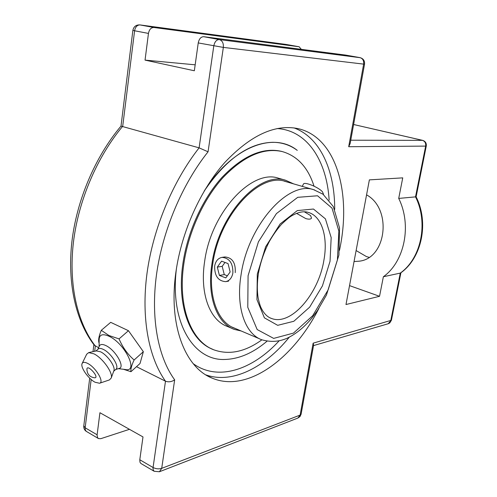 <?xml version="1.0" encoding="UTF-8"?>
<svg xmlns="http://www.w3.org/2000/svg" width="497" height="497" viewBox="0 0 497 497"><rect width="100%" height="100%" fill="white"/><g stroke="black" fill="none" stroke-linecap="round" stroke-linejoin="round"><path stroke-width="0.75" d="M318.863 308.469C293.36 358.604 247.649 393.009 212.3 378.198C185.101 367.799 168.073 324.97 176.006 271.443C181.697 231.577 200.62 189.711 224.818 162.451C250.693 135.116 275.158 123.852 298.219 128.667C335.668 137.197 350.975 191.028 340.389 245.847L339.519 250.32M297.262 150.386C273.94 131.481 232.565 146.236 204.149 191.14C225.992 159.195 248.873 142.912 272.778 142.297C282.004 142.372 290.155 145.062 297.225 150.355M267.001 341.228C253.29 352.851 239.368 358.927 225.234 359.449C193.936 361.232 169.645 323.025 176.435 268.566C169.657 322.969 193.892 361.17 225.147 359.455C239.312 358.952 253.259 352.876 267.001 341.228M174.664 379.832C171.67 381.858 168.607 382.311 165.489 381.199L153.008 467.901L153.2 469.957L154.145 471.268L159.407 471.752L161.705 468.348L174.664 379.832C158.114 357.206 150.554 318.403 156.524 274.474C162.594 230.571 182.206 184.207 208.057 151.802L223.346 47.401L363.642 64.119L348.695 146.721L425.668 146.099L415.517 196.855C428.631 222.911 421.17 258.372 400.271 273.101L383.373 276.748C404.546 261.677 412.063 225.228 398.712 198.421L416.107 196.818C429.197 222.699 421.903 257.906 400.694 272.921L400.271 273.101L390.741 320.745L388.145 323.764L389.741 322.957L391.406 320.261L313.135 343.172L313.632 345.092M208.057 151.802L199.104 147.851C172.857 181.287 153.095 228.552 147.013 273.3C141.042 318.061 148.721 357.697 165.489 381.199L136.501 366.687M129.456 429.321L100.829 438.671L98.543 438.59L97.574 437.677L97.07 435.161L99.928 412.721L142.993 436.931L139.794 459.756L139.955 462.179L140.912 463.496L154.132 471.262M345.788 55.105L203.739 36.697C200.937 36.753 199.104 38.828 198.241 42.928L194.339 70.767L145.043 60.112L148.46 33.417C149.249 29.491 151.063 27.515 153.902 27.49L299.132 46.768L301.319 49.34M348.695 146.721L350.155 143.546M416.107 196.818L426.283 145.975C426.588 143.13 425.37 141.254 422.643 140.359L350.758 140.21M285.769 44.395L139.874 24.906C136.054 24.769 133.718 26.583 132.879 30.348L120.995 126.108C95.25 156.704 76.743 200.061 71.885 241.797C67.176 283.532 75.991 321.435 94.262 345.179L98.611 347.714M121.001 126.101L199.104 147.851L213.797 45.898C214.679 41.748 216.512 39.642 219.301 39.574L203.739 36.697M398.712 198.421L402.738 177.864L369.377 179.871L345.987 304.531L379.54 296.299L383.373 276.748M195.172 64.815L145.043 60.112M356.113 250.55L366.488 256.614L369.004 257.309M366.562 194.849C392.375 208.926 386.511 258.403 359.238 261.186L354.05 261.534M349.534 285.62L379.54 296.299M101.295 330.312L110.694 322.342L128.462 330.71L143.353 351.702L140.024 363.493L130.966 371.694C130.531 369.196 131.581 365.301 134.115 359.996C127.636 354.318 122.61 347.279 119.05 338.886L108.98 335.525L101.295 330.312C98.996 335.748 98.195 339.824 98.903 342.539L99.12 343.029M143.353 351.702L134.115 359.996M128.462 330.71L119.05 338.886M123.461 369.283L130.966 371.694M99.102 346.645L99.139 340.078C99.127 334.674 102.401 333.388 108.949 336.214C125.058 343.39 139.135 372.862 125.225 369.501L118.435 368.656M86.913 369.109C87.23 363.518 100.096 378.031 94.629 377.807C89.628 377.049 87.062 374.148 86.913 369.109M97.897 349.279L99.332 346.136C100.226 344.141 102.394 343.949 105.842 345.564C115.391 349.882 125.449 367.389 119.118 368.445L115.664 369.501M95.878 351.019L98.195 349.024C99.251 348.13 100.978 348.26 103.364 349.422C110.955 352.901 119.678 366.556 116.049 369.159L115.969 369.228M96.406 350.907L100.593 351.82C107.296 354.945 115.534 366.544 113.943 370.545L113.825 370.874M82.222 363.326L86.671 354.237L88.683 352.609L93.921 353.839C102.55 357.902 113.26 372.949 111.222 378.031L109.439 379.919L99.53 383.249L95.113 382.255C88.391 378.888 80.21 367.202 82.098 363.587C82.856 362.002 84.683 361.934 87.584 363.375C95.704 367.264 104.656 382.274 99.53 383.249M287.664 182.15L285.353 181.417C259.446 172.179 219.165 215.45 212.716 264.1C207.671 295.995 217.705 322.404 234.777 328.312L235.69 328.635M293.59 183.865L285.607 180.262C259.322 170.906 218.419 214.822 211.884 264.23C206.777 296.597 216.959 323.379 234.267 329.387L241.219 330.996M281.259 151.305L282.346 151.591L281.259 151.305C262.459 147.149 242.685 155.872 221.935 177.466C202.546 198.943 187.493 231.875 182.927 263.46C176.621 305.487 189.897 340.054 211.908 348.987C189.897 340.054 176.621 305.487 182.927 263.46C187.493 231.875 202.546 198.943 221.935 177.466C242.685 155.872 262.459 147.149 281.259 151.305L282.178 151.548C263.385 147.398 243.617 156.133 222.867 177.746C203.478 199.241 188.413 232.205 183.834 263.814C177.398 306.63 191.27 341.569 213.903 349.851C229.229 355.249 245.226 351.901 261.888 339.818M314.017 186.145C308.065 167.489 297.448 155.959 282.178 151.548M279.463 178.485L278.351 178.168C251.917 168.781 211.026 212.349 204.634 261.478C199.614 293.665 209.914 320.36 227.309 326.411L232.149 328.48M214.654 266.094C215.611 261.08 218.059 258.173 221.997 257.371C229.44 258.036 233.068 263.255 232.876 273.021C231.913 277.916 229.533 280.786 225.744 281.644C218.189 281.109 214.493 275.928 214.654 266.094M217.313 267.1L221.594 261.173L228.03 263.578L230.148 271.983L225.8 277.904L219.401 275.425L217.313 267.1L222.196 266.33L224.277 274.599L227.353 275.785M219.401 275.425L224.277 274.599M225.011 262.453L222.196 266.33M305.754 212.449L304.201 211.809M323.497 194.29L322.503 191.848C318.54 187.152 304.009 181.337 303.394 184.17L302.263 186.381M304.357 211.809L310.55 215.549L311.52 218.096C310.849 219.295 308.948 219.469 305.817 218.605L296.566 213.362M224.706 256.974L224.88 256.949C232.335 257.601 235.789 262.826 235.236 272.623M334.698 209.43C334.841 170.676 320.323 137.445 293.982 127.903M205.864 374.887C232.422 384.212 264.845 367.469 289.266 337.202M277.14 128.555C307.531 130.351 326.815 161.109 329.151 200.154M279.078 340.899C252.538 369.83 217.953 381.609 193.196 363.655M132.879 30.348L134.6 30.771C135.37 26.894 137.178 24.943 140.024 24.931L286.222 44.463M139.874 24.906L153.902 27.49M98.3 438.453L86.167 431.29L85.279 429.855L85.155 427.799L83.794 425.842L89.709 378.161M299.213 46.78L286.055 44.432L299.132 46.768M422.643 140.359L354.119 124.629L422.4 140.334C424.904 141.216 425.991 143.136 425.668 146.099L426.283 145.975M355.007 124.741L353.572 124.685M360.282 57.708L219.301 39.574C222.302 40.555 223.65 43.164 223.346 47.401L198.241 42.928M345.707 55.092L360.083 57.658C363.338 58.578 364.823 60.752 364.537 64.181L363.642 64.119C363.978 60.653 362.767 58.491 360.008 57.646L345.632 55.08M301.12 414.125L300.12 415.088L161.705 468.348C158.804 469.205 155.921 468.926 153.051 467.509L139.794 459.756M313.644 345.024L301.107 414.187L300.002 416.554L297.889 418.058L300.12 415.088L313.135 343.172M97.108 434.788L85.155 427.799L91.168 379.491M94.685 351.286L95.331 346.067C77.489 322.969 68.561 285.116 73.339 243.052C78.234 200.999 96.909 157.114 122.703 126.269L134.6 30.771L148.46 33.417M270.175 317.918L271.524 318.465C268.119 317.341 265.125 314.707 262.528 310.563C260.894 307.189 260.471 307.761 258.223 298.393C257.005 290.969 257.061 282.675 258.403 273.505C260.459 262.286 264.131 251.563 269.417 241.349C273.114 234.932 277.127 229.26 281.457 224.34C286.458 219.631 289.801 216.835 291.478 215.947C297.983 212.176 303.512 210.97 308.065 212.331C321.901 216.002 328.237 237.199 323.858 260.484C318.447 294.112 290.907 326.113 271.524 318.465L270.126 317.894M241.057 274.835C235.665 307.401 245.207 334.108 261.919 339.824C272.996 342.862 280.991 340.88 287.123 338.227C296.019 333.965 304.288 327.219 311.936 317.987L317.359 310.718L326.448 295.044L338.923 255.036L339.519 227.862L333.313 206.566L323.025 194.221L313.619 189.674C288.322 180.554 248.053 225.153 241.057 274.835M314.7 189.991L284.104 181.119M248.078 275.711L258.415 241.828L276.419 213.611L297.722 197.328L317.54 195.775L332.015 208.144L338.873 231.093L337.407 259.987L328.163 289.832L312.694 315.707L293.447 333.114L273.667 338.395L257.185 329.561L247.779 307.301L248.078 275.711M257.297 274.089L256.949 299.629L264.404 317.844L277.686 325.324L293.82 321.279L309.656 307.152L322.435 285.887L330.045 261.285L331.176 237.535L325.411 218.86L313.464 209.032L297.305 210.598L280.103 223.979L265.64 246.798L257.297 274.089M212.3 378.198L208.187 376.235M83.776 425.991C83.608 428.327 84.471 430.147 86.372 431.439M388.145 323.764L313.539 345.595M297.889 418.058L159.506 471.715M364.537 64.181L350.124 143.701M400.911 272.766L391.406 320.261M354.119 124.629L353.584 124.617M93.871 344.657L93.001 351.659M359.766 261.087L359.238 261.186M96.511 350.882L88.683 352.609M113.943 370.545L111.222 378.031M116.049 369.159L113.676 371.271M232.702 327.424L234.777 328.312M278.351 178.168L285.607 180.262M224.88 256.949L221.997 257.371M228.595 281.134L225.924 281.613M231.832 326.995L259.888 338.96M209.945 348.062L213.033 349.459"/></g></svg>
